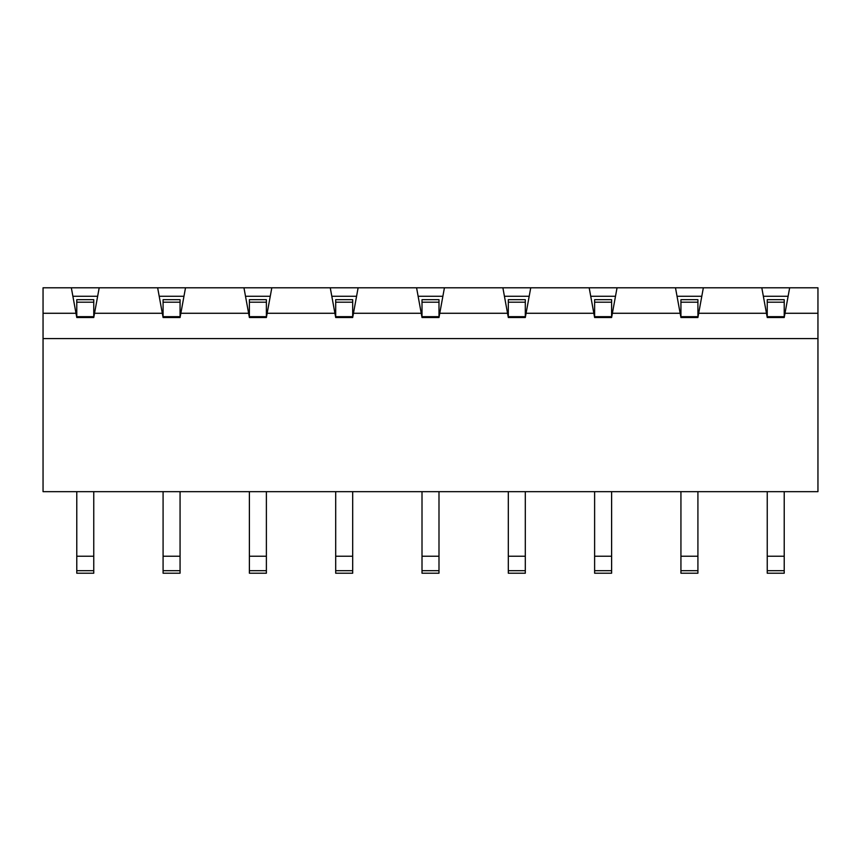<?xml version="1.0" encoding="UTF-8"?>
<svg xmlns="http://www.w3.org/2000/svg" width="861" height="861" viewBox="0 0 861 861"><rect width="100%" height="100%" fill="white"/><g stroke="black" fill="none" stroke-linecap="round" stroke-linejoin="round"><path stroke-width="1.29" d="M701.801 296.281L677.047 296.281M615.497 296.281L590.732 296.281M529.181 296.281L504.428 296.281M442.877 296.281L418.123 296.281M356.572 296.281L331.819 296.281M270.268 296.281L245.503 296.281M416.573 287.789L358.122 287.789L353.462 313.275L421.233 313.275L416.573 287.789L502.878 287.789L507.538 313.275L439.767 313.275L444.427 287.789M330.258 287.789L271.818 287.789L267.158 313.275L334.918 313.275L330.258 287.789L358.122 287.789M589.182 287.789L530.742 287.789L526.082 313.275L593.842 313.275L589.182 287.789L675.487 287.789L680.147 313.275L612.386 313.275L617.046 287.789M761.802 287.789L703.351 287.789L698.691 313.275L766.462 313.275L761.802 287.789L789.666 287.789L785.006 313.275L817.95 313.275L817.95 338.588L43.05 338.588L43.05 491.663L817.95 491.663L817.95 338.588M352.687 316.665L335.693 316.665L335.693 299.682L352.687 299.682L352.687 317.515L353.462 313.275M352.687 317.515L335.693 317.515L334.918 313.275M266.383 316.665L249.389 316.665L249.389 299.682L266.383 299.682L266.383 317.515L267.158 313.275M266.383 317.515L249.389 317.515L248.614 313.275L180.853 313.275L185.513 287.789L243.954 287.789L248.614 313.275M180.067 316.665L163.084 316.665L163.084 299.682L180.067 299.682L180.067 317.515L180.853 313.275M180.067 317.515L163.084 317.515L162.309 313.275L94.538 313.275L93.763 317.515L76.78 317.515L75.994 313.275L43.05 313.275L43.05 338.588M767.237 316.665L767.237 299.682L784.22 299.682L784.22 316.665L767.237 316.665L767.237 317.515L784.22 317.515L785.006 313.275M767.237 317.515L766.462 313.275M697.916 316.665L680.933 316.665L680.933 299.682L697.916 299.682L697.916 317.515L698.691 313.275M697.916 317.515L680.933 317.515L680.147 313.275M611.611 316.665L594.617 316.665L594.617 299.682L611.611 299.682L611.611 317.515L612.386 313.275M611.611 317.515L594.617 317.515L593.842 313.275M525.307 316.665L508.313 316.665L508.313 299.682L525.307 299.682L525.307 317.515L526.082 313.275M525.307 317.515L508.313 317.515L507.538 313.275M438.992 316.665L422.008 316.665L422.008 299.682L438.992 299.682L438.992 317.515L439.767 313.275M438.992 317.515L422.008 317.515L421.233 313.275M183.953 296.281L159.199 296.281M162.309 313.275L157.649 287.789L99.198 287.789L94.538 313.275M75.994 313.275L71.334 287.789L43.05 287.789L43.05 313.275M675.487 287.789L703.351 287.789M71.334 287.789L99.198 287.789M157.649 287.789L185.513 287.789M243.954 287.789L271.818 287.789M502.878 287.789L530.742 287.789M817.95 313.275L817.95 287.789L789.666 287.789M97.648 296.281L72.894 296.281M788.106 296.281L763.352 296.281M93.763 316.665L76.78 316.665L76.78 299.682L93.763 299.682L93.763 317.515M76.78 316.665L76.78 317.515M784.22 316.665L784.22 317.515M767.237 556.228L784.22 556.228L784.22 573.211L767.237 573.211L767.237 491.663M784.22 556.228L784.22 491.663M76.78 556.228L93.763 556.228L93.763 573.211L76.78 573.211L76.78 491.663M93.763 556.228L93.763 491.663M163.084 316.665L163.084 317.515M180.067 556.228L180.067 573.211L163.084 573.211L163.084 556.228L180.067 556.228L180.067 491.663M163.084 556.228L163.084 491.663M249.389 316.665L249.389 317.515M335.693 316.665L335.693 317.515M422.008 316.665L422.008 317.515M508.313 316.665L508.313 317.515M594.617 316.665L594.617 317.515M680.933 316.665L680.933 317.515M266.383 556.228L266.383 573.211L249.389 573.211L249.389 556.228L266.383 556.228L266.383 491.663M249.389 556.228L249.389 491.663M352.687 556.228L352.687 573.211L335.693 573.211L335.693 556.228L352.687 556.228L352.687 491.663M335.693 556.228L335.693 491.663M438.992 556.228L438.992 573.211L422.008 573.211L422.008 556.228L438.992 556.228L438.992 491.663M422.008 556.228L422.008 491.663M525.307 556.228L525.307 573.211L508.313 573.211L508.313 556.228L525.307 556.228L525.307 491.663M508.313 556.228L508.313 491.663M611.611 556.228L611.611 573.211L594.617 573.211L594.617 556.228L611.611 556.228L611.611 491.663M594.617 556.228L594.617 491.663M697.916 556.228L697.916 573.211L680.933 573.211L680.933 556.228L697.916 556.228L697.916 491.663M680.933 556.228L680.933 491.663M784.22 302.2L767.237 302.2M93.763 302.2L76.78 302.2M76.78 570.692L93.763 570.692M767.237 570.692L784.22 570.692M180.067 302.2L163.084 302.2M163.084 570.692L180.067 570.692M266.383 302.2L249.389 302.2M352.687 302.2L335.693 302.2M438.992 302.2L422.008 302.2M525.307 302.2L508.313 302.2M611.611 302.2L594.617 302.2M697.916 302.2L680.933 302.2M249.389 570.692L266.383 570.692M335.693 570.692L352.687 570.692M422.008 570.692L438.992 570.692M508.313 570.692L525.307 570.692M594.617 570.692L611.611 570.692M680.933 570.692L697.916 570.692"/></g></svg>

